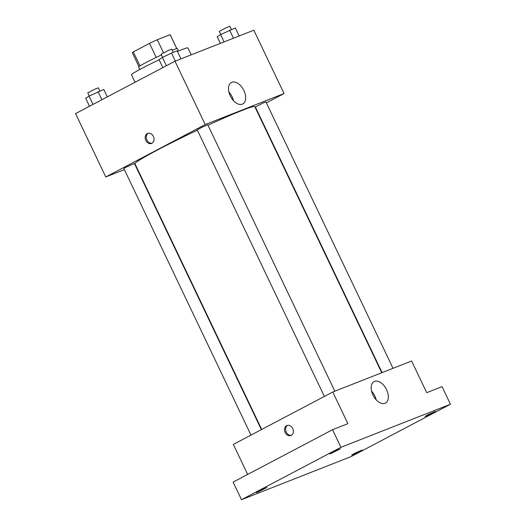 <?xml version="1.0" encoding="UTF-8"?>
<svg xmlns="http://www.w3.org/2000/svg" width="526" height="526" viewBox="0 0 526 526"><rect width="100%" height="100%" fill="white"/><g stroke="black" fill="none" stroke-linecap="round" stroke-linejoin="round"><path stroke-width="0.79" d="M163.507 52.797L157.274 39.733L170.122 34.677A20.974 1.111 154.5 0 1 170.2 34.723L176.808 48.576M139.988 65.908L133.308 51.896A20.974 1.111 154.5 0 0 132.335 52.784L138.943 66.638M133.308 51.896L149.516 43.362A20.974 1.111 154.5 0 1 157.274 39.733M156.215 57.413L149.516 43.362M139.758 69.511L138.601 67.072A21.474 1.137 -25.5 0 1 161.469 54.928M172.199 50.213A21.474 1.137 -25.5 0 1 177.361 48.583L178.524 51.015M176.762 48.589L170.122 34.677M159.115 59.773A31.238 1.657 154.5 0 0 142.138 68.242A31.238 1.657 154.5 0 0 131.467 74.797L135.031 82.266M191.168 54.855L187.854 47.899A31.238 1.657 154.5 0 0 177.459 51.463M124.379 169.635L105.765 176.953L75.553 113.609L174.994 61.213L253.834 30.206L284.053 93.549L266.386 102.853M135.655 165.197L135.3 165.335M197.368 130.185A66.375 3.518 154.5 0 0 157.675 149.89A66.375 3.518 154.5 0 0 134.998 163.823L261.698 429.459M381.731 372.756L254.814 106.673A66.375 3.518 154.5 0 0 207.98 125.234M256.017 108.317L255.682 108.494M105.765 176.953L205.206 124.557L284.053 93.549M393.007 368.318L265.959 101.959L262.915 103.103L255.393 107.002L382.08 372.618M261.369 429.63L134.426 163.494L125.852 167.307L123.853 168.537L250.994 435.094M324.364 396.44L197.224 129.883L202.372 127.082L207.796 124.84L334.838 391.199M205.206 124.557L174.994 61.213M230.256 95.896A12.157 7.298 -117.8 0 1 231.407 82.464A12.157 7.298 -117.8 0 1 243.531 89.814A12.157 7.298 -117.8 0 1 242.742 103.97A12.157 7.298 -117.8 0 1 230.256 95.896M151.922 143.276A5.372 4.287 68.5 0 1 151.58 143.434A5.372 4.287 68.5 0 1 145.623 140.008A5.372 4.287 68.5 0 1 147.648 133.44A5.372 4.287 68.5 0 1 153.507 136.655A5.372 4.287 68.5 0 1 151.922 143.276M152.113 143.171A5.372 4.287 68.5 0 1 146.728 139.574A5.372 4.287 68.5 0 1 148.22 133.275M228.876 91.951A12.157 7.298 -117.8 0 1 233.478 100.696M247.661 474.439L233.334 444.404L332.774 392.008L411.621 361L426.724 392.672L442.057 386.636L450.447 404.238L351.006 456.627L241.5 499.7L233.11 482.105L332.55 429.709L347.883 423.68L332.774 392.008M241.5 499.7L340.947 447.304L332.55 429.709M340.947 447.304L450.447 404.238M372.934 395.019A12.157 7.298 -117.8 0 1 374.085 381.58A12.157 7.298 -117.8 0 1 386.209 388.938A12.157 7.298 -117.8 0 1 385.42 403.094A12.157 7.298 -117.8 0 1 372.934 395.019M291.24 435.364A5.372 4.287 68.5 0 1 290.891 435.521A5.372 4.287 68.5 0 1 284.941 432.089A5.372 4.287 68.5 0 1 286.966 425.527A5.372 4.287 68.5 0 1 292.824 428.736A5.372 4.287 68.5 0 1 291.24 435.364M291.43 435.252A5.372 4.287 68.5 0 1 286.045 431.655A5.372 4.287 68.5 0 1 287.538 425.356M371.547 391.074A12.157 7.298 -117.8 0 1 376.156 399.819M426.152 416.086L425.008 416.428L428.493 414.435L435.581 411.385L426.152 416.086M330.88 453.557L329.736 453.899L333.221 451.906L340.309 448.856L330.88 453.557M257.516 492.211L256.372 492.553L259.857 490.567L266.945 487.51L257.516 492.211M352.782 454.74L351.638 455.082L355.122 453.09L362.21 450.039L352.782 454.74M162.85 67.611L159.036 59.616L162.409 57.459L171.469 53.067L177.157 50.825L180.99 58.859M166.367 65.757L162.409 57.459M175.296 61.095L171.469 53.067M173.225 52.37L171.706 49.181L168.662 50.325L161.134 54.224L162.626 57.354M220.368 43.369L217.205 36.735L220.578 34.578L235.326 27.944L239.159 35.978M224.076 41.909L220.578 34.578M233.465 38.214L229.638 30.186M231.394 29.495L229.875 26.3L226.831 27.444L219.303 31.343L220.795 34.473M89.486 106.265L85.672 98.27L89.039 96.113L103.793 89.479L107.317 96.869M93.003 104.418L89.039 96.113M101.919 99.716L98.099 91.721M99.861 91.024L98.336 87.835L95.291 88.979L87.763 92.878L89.262 96.008"/></g></svg>
